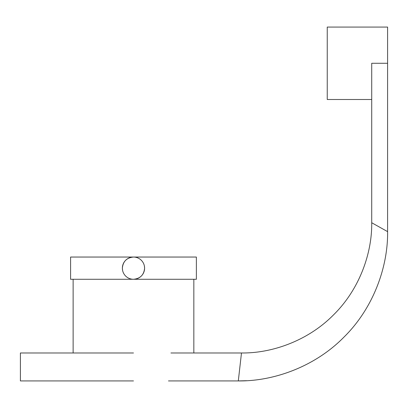 <?xml version="1.0" encoding="UTF-8"?>
<svg xmlns="http://www.w3.org/2000/svg" width="408" height="408" viewBox="0 0 408 408"><rect width="100%" height="100%" fill="white"/><g stroke="black" fill="none" stroke-linecap="round" stroke-linejoin="round"><path stroke-width="0.61" d="M371.719 99.496L327.247 99.496L327.247 27.071L387.6 27.071L387.6 99.496M246.565 380.7L238.308 380.929L241.48 352.976L170.942 352.976M122.579 270.331L122.364 268.163C123.017 261.411 126.725 257.708 133.482 257.045L196.376 257.045L196.376 279.281L133.482 279.281C140.24 278.623 143.947 274.916 144.6 268.163A11.118 11.118 0 0 0 133.482 257.045A11.118 11.118 0 0 0 122.364 268.163A11.118 11.118 0 0 0 133.482 279.281A11.118 11.118 0 0 0 144.6 268.163L144.386 265.996M133.482 279.281L70.589 279.281L70.589 257.045L133.482 257.045M133.482 352.976L20.4 352.976L20.4 380.929L133.482 380.929M387.6 63.281L371.719 63.281L371.719 222.743L387.6 231.637L387.6 63.281M371.719 222.743L387.6 231.637C388.079 266.648 373.565 308.02 343.873 337.202C314.69 366.894 273.319 381.409 238.308 380.929L241.48 352.976C272.024 353.394 308.116 340.731 333.571 314.833C359.474 289.374 372.137 253.281 371.719 222.743M238.308 380.929L168.479 380.929M193.836 352.976L193.836 279.281M73.129 352.976L73.129 279.281"/></g></svg>
